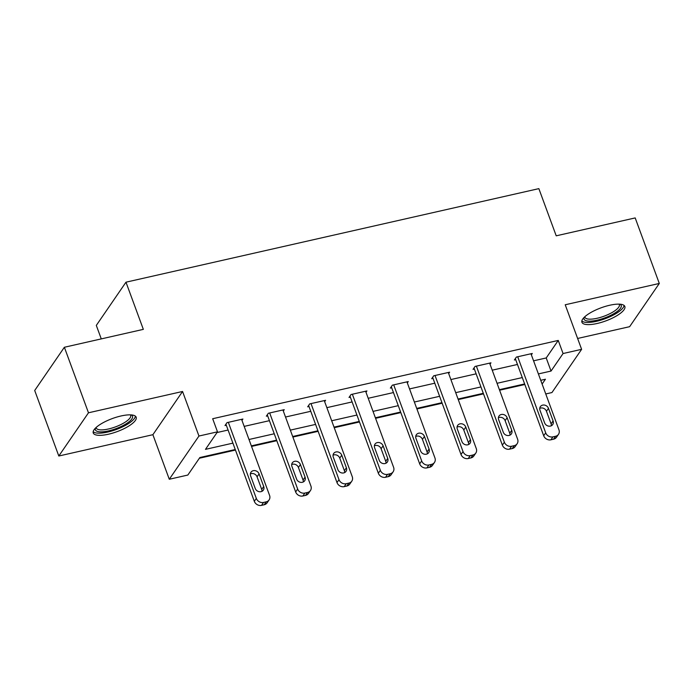 <?xml version="1.0" encoding="UTF-8"?>
<svg xmlns="http://www.w3.org/2000/svg" width="694" height="694" viewBox="0 0 694 694"><rect width="100%" height="100%" fill="white"/><g stroke="black" fill="none" stroke-linecap="round" stroke-linejoin="round"><path stroke-width="1.04" d="M108.464 434.21A22.867 6.957 159.8 0 0 136.18 417.198A22.867 6.957 159.8 0 0 120.973 415.984A22.867 6.957 159.8 0 0 93.256 432.995A22.867 6.957 159.8 0 0 108.464 434.21M597.135 323.491A22.867 6.957 159.8 0 0 624.852 306.479A22.867 6.957 159.8 0 0 609.644 305.265A22.867 6.957 159.8 0 0 581.928 322.276A22.867 6.957 159.8 0 0 597.135 323.491M235.249 449.512L199.863 457.528L187.831 475.052L169.284 479.259L198.952 436.032L217.5 431.833L205.476 449.356L232.906 443.136M152.888 434.696L182.557 391.477L88.476 412.791L64.369 347.26L34.7 390.488L58.808 456.01L152.888 434.696L169.284 479.259M101.272 338.898L96.31 325.408L125.978 282.189L538.856 188.638L556.215 235.821L635.192 217.925L659.3 283.456L565.22 304.77L581.615 349.334L551.947 392.552L545.753 393.958M577.616 338.464L629.631 326.683L659.3 283.456M199.369 458.24L235.457 450.068M251.549 446.424L276.793 440.699M292.885 437.055L318.138 431.33M334.23 427.686L359.475 421.969M375.567 418.317L400.82 412.6M416.912 408.957L442.156 403.231M458.257 399.588L483.501 393.862M499.593 390.219L524.837 384.502M88.476 412.791L58.808 456.01M533.565 360.819L546.221 357.957L558.245 340.433L212.676 418.725L217.5 431.833M217.014 432.544L228.083 430.037M244.175 426.385L269.428 420.668M285.52 417.025L310.765 411.299M326.857 407.656L352.11 401.93M368.202 398.287L393.446 392.57M409.538 388.918L434.791 383.201M450.883 379.557L476.127 373.832M492.219 370.188L517.472 364.463M531.361 354.825L532.289 353.463L516.388 357.063L514.384 359.986L515.711 359.683M490.016 364.194L490.953 362.832L475.052 366.432L473.048 369.355L474.375 369.052M448.68 373.554L449.608 372.192L433.707 375.801L431.703 378.716L433.03 378.421M407.335 382.923L408.272 381.561L392.37 385.161L390.366 388.085L391.694 387.79M365.998 392.292L366.926 390.93L351.025 394.53L349.021 397.454L350.349 397.15M324.653 401.661L325.59 400.299L309.689 403.899L307.685 406.823L309.012 406.519M283.308 411.022L284.245 409.66L268.344 413.268L266.34 416.183L267.667 415.888M241.972 420.391L242.909 419.029L227.007 422.629L225.003 425.552L226.322 425.249M182.557 391.477L198.952 436.032M558.245 340.433L563.068 353.532L581.615 349.334M64.369 347.26L143.337 329.364L125.978 282.189M542.118 384.06L545.423 379.236L540.73 380.303M524.638 383.947L499.394 389.664M483.302 393.316L458.049 399.033M441.957 402.676L416.712 408.402M400.612 412.045L375.367 417.771M359.275 421.414L334.031 427.131M317.93 430.783L292.686 436.5M276.594 440.143L251.341 445.869M538.388 373.927L551.036 371.056L563.068 353.532M248.999 439.493L274.251 433.776M290.344 430.124L315.588 424.407M331.68 420.764L356.933 415.038M373.025 411.395L398.269 405.669M414.361 402.026L439.614 396.309M455.706 392.657L480.951 386.94M497.043 383.296L522.296 377.571M546.221 357.957L551.036 371.056M530.971 353.767L558.956 429.829A5.864 5.136 34.5 0 1 558.488 434.349A5.864 5.136 34.5 0 1 555.582 436.274L552.936 436.873A5.864 5.136 34.5 0 1 545.701 432.83L517.715 356.768M515.321 358.625L543.697 435.754L545.701 432.83M553.101 420.937A4.693 4.103 -145.5 0 1 552.728 424.546A4.693 4.103 -145.5 0 1 548.425 426.09A4.693 4.103 -145.5 0 1 544.616 422.854L539.984 410.275A4.693 4.103 -145.5 0 1 540.357 406.658A4.693 4.103 -145.5 0 1 544.66 405.114A4.693 4.103 -145.5 0 1 548.468 408.35L553.101 420.937L551.097 423.852A4.693 4.103 -145.5 0 1 551.348 425.752M539.732 408.376A4.693 4.103 -145.5 0 1 546.464 411.273L551.097 423.852M558.488 434.349L556.484 437.272A5.864 5.136 -145.5 0 1 553.578 439.189L550.932 439.796A5.864 5.136 -145.5 0 1 543.697 435.754M619.968 304.189A19.788 6.02 -20.2 0 1 620.818 304.822A19.788 6.02 -20.2 0 1 606.877 317.08A19.788 6.02 -20.2 0 1 584.417 319.734A19.788 6.02 -20.2 0 1 584.166 317.366M584.834 316.724A18.322 5.569 159.8 0 0 584.938 317.297A18.322 5.569 159.8 0 0 585.285 317.869A18.322 5.569 159.8 0 0 605.073 315.813A18.322 5.569 159.8 0 0 619.334 304.64A18.322 5.569 159.8 0 0 619.048 304.137M581.85 320.966A22.72 6.914 159.8 0 0 605.003 318.763A22.72 6.914 159.8 0 0 624.062 305.429M131.296 414.908A19.788 6.02 -20.2 0 1 127.722 422.759A19.788 6.02 -20.2 0 1 108.533 430.887A19.788 6.02 -20.2 0 1 95.494 428.085M96.162 427.452A18.322 5.569 159.8 0 0 96.266 428.016A18.322 5.569 159.8 0 0 108.455 428.987A18.322 5.569 159.8 0 0 130.663 415.359A18.322 5.569 159.8 0 0 130.377 414.856M93.178 431.685A22.72 6.914 159.8 0 0 107.735 432.05A22.72 6.914 159.8 0 0 135.399 416.148M489.626 363.127L517.611 439.198A5.864 5.136 34.5 0 1 517.151 443.718A5.864 5.136 34.5 0 1 514.245 445.643L511.591 446.242A5.864 5.136 34.5 0 1 504.365 442.199L476.379 366.128M473.985 367.993L502.361 445.123L504.365 442.199M511.756 430.297A4.693 4.103 -145.5 0 1 511.383 433.915A4.693 4.103 -145.5 0 1 507.08 435.459A4.693 4.103 -145.5 0 1 503.28 432.223L498.648 419.644A4.693 4.103 -145.5 0 1 499.021 416.027A4.693 4.103 -145.5 0 1 503.324 414.483A4.693 4.103 -145.5 0 1 507.123 417.719L511.756 430.297L509.752 433.221A4.693 4.103 -145.5 0 1 510.003 435.121M498.396 417.745A4.693 4.103 -145.5 0 1 505.119 420.642L509.752 433.221M517.151 443.718L515.139 446.632A5.864 5.136 -145.5 0 1 512.241 448.558L509.587 449.157A5.864 5.136 -145.5 0 1 502.361 445.123M448.289 372.496L476.275 448.567A5.864 5.136 34.5 0 1 475.806 453.087A5.864 5.136 34.5 0 1 472.9 455.004L470.254 455.611A5.864 5.136 34.5 0 1 463.019 451.568L435.034 375.497M432.64 377.354L461.016 454.483L463.019 451.568M470.419 439.666A4.693 4.103 -145.5 0 1 470.046 443.284A4.693 4.103 -145.5 0 1 465.743 444.828A4.693 4.103 -145.5 0 1 461.935 441.592L457.303 429.005A4.693 4.103 -145.5 0 1 457.676 425.387A4.693 4.103 -145.5 0 1 461.978 423.843A4.693 4.103 -145.5 0 1 465.787 427.088L470.419 439.666L468.407 442.59A4.693 4.103 -145.5 0 1 468.658 444.481M457.051 427.114A4.693 4.103 -145.5 0 1 463.783 430.002L468.407 442.59M475.806 453.087L473.802 456.001A5.864 5.136 -145.5 0 1 470.896 457.927L468.25 458.526A5.864 5.136 -145.5 0 1 461.016 454.483M406.944 381.865L434.93 457.927A5.864 5.136 34.5 0 1 434.47 462.447A5.864 5.136 34.5 0 1 431.564 464.373L428.909 464.971A5.864 5.136 34.5 0 1 421.683 460.929L393.698 384.866M391.303 386.723L419.679 463.852L421.683 460.929M429.074 449.035A4.693 4.103 -145.5 0 1 428.701 452.653A4.693 4.103 -145.5 0 1 424.398 454.197A4.693 4.103 -145.5 0 1 420.599 450.953L415.966 438.374A4.693 4.103 -145.5 0 1 416.339 434.756A4.693 4.103 -145.5 0 1 420.642 433.212A4.693 4.103 -145.5 0 1 424.442 436.448L429.074 449.035L427.07 451.95A4.693 4.103 -145.5 0 1 427.322 453.85M415.715 436.474A4.693 4.103 -145.5 0 1 422.438 439.371L427.07 451.95M434.47 462.447L432.457 465.37A5.864 5.136 -145.5 0 1 429.56 467.296L426.905 467.895A5.864 5.136 -145.5 0 1 419.679 463.852M365.608 391.234L393.593 467.296A5.864 5.136 34.5 0 1 393.125 471.816A5.864 5.136 34.5 0 1 390.219 473.742L387.573 474.34A5.864 5.136 34.5 0 1 380.338 470.298L352.352 394.235M349.958 396.092L378.334 473.221L380.338 470.298M387.738 458.404A4.693 4.103 -145.5 0 1 387.365 462.013A4.693 4.103 -145.5 0 1 383.062 463.557A4.693 4.103 -145.5 0 1 379.254 460.322L374.621 447.743A4.693 4.103 -145.5 0 1 374.994 444.125A4.693 4.103 -145.5 0 1 379.297 442.581A4.693 4.103 -145.5 0 1 383.105 445.817L387.738 458.404L385.725 461.319A4.693 4.103 -145.5 0 1 385.977 463.219M374.37 445.843A4.693 4.103 -145.5 0 1 381.101 448.74L385.725 461.319M393.125 471.816L391.121 474.739A5.864 5.136 -145.5 0 1 388.215 476.657L385.569 477.264A5.864 5.136 -145.5 0 1 378.334 473.221M324.263 400.594L352.248 476.665A5.864 5.136 34.5 0 1 351.789 481.185A5.864 5.136 34.5 0 1 348.882 483.111L346.228 483.709A5.864 5.136 34.5 0 1 339.002 479.667L311.016 403.596M308.613 405.461L336.998 482.59L339.002 479.667M346.393 467.765A4.693 4.103 -145.5 0 1 346.02 471.382A4.693 4.103 -145.5 0 1 341.717 472.926A4.693 4.103 -145.5 0 1 337.909 469.691L333.285 457.103A4.693 4.103 -145.5 0 1 333.658 453.494A4.693 4.103 -145.5 0 1 337.961 451.95A4.693 4.103 -145.5 0 1 341.76 455.186L346.393 467.765L344.389 470.688A4.693 4.103 -145.5 0 1 344.64 472.579M333.033 455.212A4.693 4.103 -145.5 0 1 339.756 458.109L344.389 470.688M351.789 481.185L349.776 484.1A5.864 5.136 -145.5 0 1 346.87 486.026L344.224 486.624A5.864 5.136 -145.5 0 1 336.998 482.59M282.918 409.963L310.912 486.034A5.864 5.136 34.5 0 1 310.444 490.545A5.864 5.136 34.5 0 1 307.537 492.471L304.892 493.07A5.864 5.136 34.5 0 1 297.657 489.036L269.671 412.965M267.277 414.821L295.653 491.951L297.657 489.036M305.056 477.134A4.693 4.103 -145.5 0 1 304.683 480.751A4.693 4.103 -145.5 0 1 300.381 482.295A4.693 4.103 -145.5 0 1 296.572 479.06L291.94 466.472A4.693 4.103 -145.5 0 1 292.313 462.855A4.693 4.103 -145.5 0 1 296.616 461.31A4.693 4.103 -145.5 0 1 300.424 464.555L305.056 477.134L303.044 480.057A4.693 4.103 -145.5 0 1 303.295 481.948M291.688 464.581A4.693 4.103 -145.5 0 1 298.42 467.47L303.044 480.057M310.444 490.545L308.44 493.469A5.864 5.136 -145.5 0 1 305.534 495.395L302.879 495.993A5.864 5.136 -145.5 0 1 295.653 491.951M241.581 419.332L269.567 495.395A5.864 5.136 34.5 0 1 269.099 499.914A5.864 5.136 34.5 0 1 266.201 501.84L263.547 502.439A5.864 5.136 34.5 0 1 256.32 498.396L228.335 422.334M225.932 424.19L254.316 501.32L256.32 498.396M263.711 486.503A4.693 4.103 -145.5 0 1 263.338 490.12A4.693 4.103 -145.5 0 1 259.036 491.664A4.693 4.103 -145.5 0 1 255.227 488.42L250.603 475.841A4.693 4.103 -145.5 0 1 250.976 472.224A4.693 4.103 -145.5 0 1 255.271 470.679A4.693 4.103 -145.5 0 1 259.079 473.915L263.711 486.503L261.707 489.417A4.693 4.103 -145.5 0 1 261.959 491.317M250.352 473.941A4.693 4.103 -145.5 0 1 257.075 476.839L261.707 489.417M269.099 499.914L267.095 502.838A5.864 5.136 -145.5 0 1 264.188 504.764L261.543 505.362A5.864 5.136 -145.5 0 1 254.316 501.32M553.578 439.189L555.582 436.274M550.932 439.796L552.936 436.873M548.468 408.35L546.464 411.273M512.241 448.558L514.245 445.643M509.587 449.157L511.591 446.242M507.123 417.719L505.119 420.642M470.896 457.927L472.9 455.004M468.25 458.526L470.254 455.611M465.787 427.088L463.783 430.002M429.56 467.296L431.564 464.373M426.905 467.895L428.909 464.971M424.442 436.448L422.438 439.371M388.215 476.657L390.219 473.742M385.569 477.264L387.573 474.34M383.105 445.817L381.101 448.74M346.87 486.026L348.882 483.111M344.224 486.624L346.228 483.709M341.76 455.186L339.756 458.109M305.534 495.395L307.537 492.471M302.879 495.993L304.892 493.07M300.424 464.555L298.42 467.47M264.188 504.764L266.201 501.84M261.543 505.362L263.547 502.439M259.079 473.915L257.075 476.839"/></g></svg>
